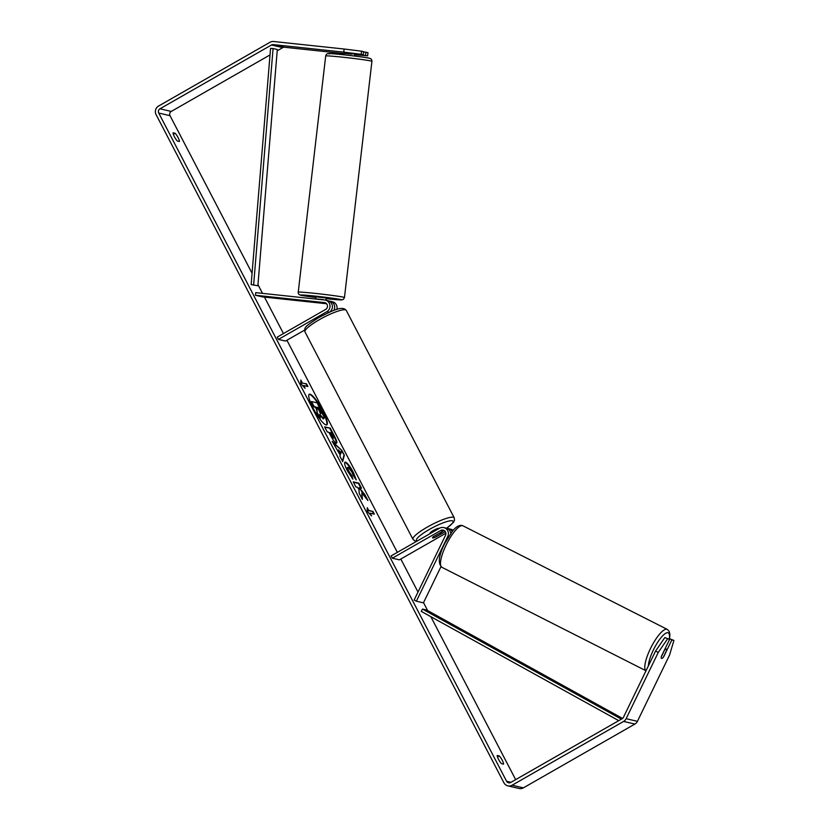 <?xml version="1.0" encoding="UTF-8"?>
<svg xmlns="http://www.w3.org/2000/svg" width="830" height="830" viewBox="0 0 830 830"><rect width="100%" height="100%" fill="white"/><g stroke="black" fill="none" stroke-linecap="round" stroke-linejoin="round"><path stroke-width="1.25" d="M326.242 303.396L315.265 302.027L325.765 303.054M333.826 310.441A6.277 6.028 -76.8 0 0 329.365 301.093L328.867 301.041M330.07 301.217L332.467 301.778A6.277 6.028 103.2 0 1 336.866 309.424M278.424 339.397L326.823 311.707A6.277 6.028 103.2 0 0 324.706 300.004L255.744 292.648L255.443 295.241L324.406 302.608A3.662 3.517 103.2 0 1 325.64 309.424L277.241 337.125L278.424 339.397L285.489 341.047L304.61 330.112M325.412 300.128L327.808 300.688A6.277 6.028 103.2 0 1 329.23 312.267L329.002 312.402M255.443 295.241L262.498 296.901L326.595 303.739M453.201 530.36A6.277 6.028 -76.8 0 0 450.877 529.229L448.47 528.668A6.277 6.028 103.2 0 1 452.246 531.501M447.318 528.513A6.277 6.028 103.2 0 1 448.47 528.668M392.32 558.196L440.72 530.495A3.662 3.517 -76.8 0 1 445.523 535.277L414.118 600.069L416.37 601.2L447.775 536.419A6.277 6.028 -76.8 0 0 439.537 528.222L391.138 555.913L392.32 558.196L399.386 559.845L445.886 533.234M444.361 530.629A3.662 3.517 -76.8 0 0 443.127 531.055L433.353 536.647A5.229 0.965 152.5 0 0 432.513 537.799A5.229 0.965 152.5 0 0 435.615 537.176L445.326 531.615M450.783 533.41A6.277 6.028 -76.8 0 0 446.218 528.139L443.811 527.579M416.37 601.2L423.425 602.86L440.969 566.683M666.168 649.07A5.229 1.411 -63.1 0 1 666.262 649.101A5.229 1.411 -63.1 0 1 666.511 650.647L663.263 657.35A5.229 1.411 -63.1 0 1 661.624 658.46A5.229 1.411 -63.1 0 1 661.531 658.429A5.229 1.411 -63.1 0 1 661.282 656.893L664.529 650.181A5.229 1.411 -63.1 0 1 666.168 649.07M322.808 410.663A17.638 3.642 60.2 0 0 309.289 394.25A17.638 3.642 60.2 0 0 313.284 408.443A17.638 3.642 60.2 0 0 326.802 424.856A17.638 3.642 60.2 0 0 322.808 410.663M326.564 424.95A17.638 3.642 60.2 0 0 322.362 410.923A17.638 3.642 60.2 0 0 309.092 394.406M503.551 764.15A5.229 1.079 60.2 0 0 502.212 760.228A5.229 1.079 60.2 0 0 499.276 755.943L497.201 755.456A5.229 1.079 60.2 0 0 498.54 759.377A5.229 1.079 60.2 0 0 501.476 763.662L503.551 764.15M178.087 137.593A5.229 1.079 -119.8 0 1 179.425 141.505L177.34 141.017A5.229 1.079 -119.8 0 1 174.414 136.732A5.229 1.079 -119.8 0 1 173.076 132.81L175.151 133.298A5.229 1.079 -119.8 0 1 178.087 137.593M361.206 54.303L343.765 52.134L344.128 49.022L361.569 51.19L361.206 54.303L363.281 54.79L344.409 52.923M361.89 493.03L367.908 500.5L364.795 494.514L359.234 487.698L361.527 488.237L358.892 483.185L353.248 481.857L355.873 486.909L357.336 487.252L358.934 489.254L359.224 493.342L362.388 499.411L361.89 493.03L361.839 498.363M340.217 455.131L332.145 441.332L341.815 450.368L344.336 455.214L342.697 461.605L339.895 456.22L340.217 455.131M270.02 54.925L171.271 111.428A3.133 3.019 -76.8 0 0 170.036 115.692L252.071 273.277M257.974 284.628L262.529 293.374M264.469 297.109L283.455 333.567M286.921 340.227L397.342 552.355M400.817 559.026L418.009 592.049M423.528 602.653L427.658 610.59M430.832 616.68L515.658 779.629M343.765 52.134L273.257 44.613A3.133 3.019 -76.8 0 0 271.472 44.996L159.972 108.792A3.133 3.019 -76.8 0 0 158.738 113.046L506.591 781.269A3.133 3.019 -76.8 0 0 510.678 782.483L622.178 718.687A3.133 3.019 -76.8 0 0 623.444 717.317L655.555 651.083L664.83 637.565L669.592 639.422L661.406 656.323A5.229 1.411 -63.1 0 0 661.531 658.429A5.229 1.411 -63.1 0 0 663.658 656.852L671.854 639.951L673.929 640.428L669.156 638.581L671.854 639.951M371.55 515.907L367.213 511.29L367.275 507.701L368.707 510.429L372.94 511.425L374.361 514.154L370.128 513.168L371.55 515.907M302.265 382.806L300.844 380.067L300.771 383.657L305.108 388.274L303.687 385.535L307.92 386.531L306.498 383.792L301.819 383.055L306.498 383.792M336.295 443.106L336.275 443.106C334.749 442.442 332.716 439.672 330.164 434.785L328.856 432.285L327.248 431.911L324.613 426.859L330.267 428.176L334.334 435.989C336.814 440.813 337.468 443.189 336.295 443.106L336.658 443.085M348.154 467.311C347.324 467.269 347.573 468.608 348.911 471.315L351.744 475.59L352.875 479.19L347.397 470.818C344.543 465.111 343.89 462.206 345.425 462.103L345.446 462.103C347.48 462.964 350.125 466.398 353.383 472.405L356.236 479.865L353.341 475.849L351.93 472.021L348.175 467.321L347.417 467.591M344.927 462.144L345 462.362C347.033 463.223 349.679 466.657 352.937 472.654L355.572 478.952M344.128 49.022L273.62 41.5A6.277 6.028 -76.8 0 0 270.051 42.257L158.551 106.053A6.277 6.028 -76.8 0 0 156.071 114.571L503.924 782.794A6.277 6.028 -76.8 0 0 512.1 785.222L623.6 721.426A6.277 6.028 -76.8 0 0 626.142 718.687L658.252 652.453L655.555 651.083M664.83 637.565L669.592 639.422M667.528 638.934L658.252 652.453M507.825 785.854L519.124 788.5A6.277 6.028 -76.8 0 0 523.398 787.857L634.888 724.061A6.277 6.028 -76.8 0 0 637.43 721.332L669.54 655.088L673.929 640.428M365.532 55.32L365.895 52.207L367.97 52.695L367.607 55.807L354.597 54.158M344.128 53.608L284.555 47.258A3.133 3.019 -76.8 0 0 282.771 47.632L277.199 50.827M367.607 55.807L354.524 54.718M363.281 54.79L363.633 51.678L361.569 51.19M365.895 52.207L363.602 51.958M175.151 133.298L173.356 134.325M499.276 755.943L497.481 756.97M323.617 418.6L319.924 414.44L320.224 418.341L317.174 412.489L316.977 409.211L315.815 406.99L314.103 406.586L311.468 401.523L317.133 402.851L324.115 417.293L324.011 418.579L323.171 418.86L319.477 414.689M317.174 412.489L316.531 409.46L315.379 407.25L313.657 406.845L311.468 401.523M316.728 412.738L320.224 418.341M367.254 508.769L368.707 510.429M368.261 510.689L372.94 511.425M373.708 514.009L372.494 511.674M370.253 514.527L370.128 513.168M306.052 384.051L307.266 386.375M303.822 386.894L303.687 385.535M301.819 383.055L300.823 381.136M338.557 449.901L340.674 453.969L341.213 452.319L338.111 450.151L340.674 453.969M332.83 442.639L341.815 450.368M341.379 450.628L344.336 455.214M343.89 455.463L342.448 461.117M330.091 432.575L330.89 435.231L333.131 438.292L332.809 435.294L331.575 432.928L330.091 432.575L333.359 438.167M324.831 427.263L330.267 428.176M329.821 428.436L333.888 436.248C336.368 441.072 337.022 443.438 335.849 443.365M360.874 488.082L358.446 483.434L353.456 482.272M366.289 498.488L359.234 487.698M347.708 467.57C346.878 467.529 347.127 468.857 348.465 471.565L351.744 475.59M351.298 475.839L352.034 478.163M320.888 413.496L318.409 407.592L317.05 407.281L321.013 413.485M320.442 413.745L317.963 407.852L317.257 407.686M351.993 53.587L351.93 54.126L344.792 53.369L344.855 52.84M323.036 302.784L315.265 302.027L323.036 302.763M315.608 299.039L315.867 296.839L326.055 297.97L325.993 300.263M323.378 299.869L316.24 299.101M316.261 298.904L323.399 299.661M430.282 533.514L430.137 533.244A5.229 0.965 -27.5 0 1 433.364 530.495A5.229 0.965 -27.5 0 1 439.329 528.337M439.329 533.337A5.229 0.965 -27.5 0 1 441.788 532.974A5.229 0.965 -27.5 0 1 441.311 533.804L434.962 537.435A5.229 0.965 -27.5 0 1 432.513 537.799A5.229 0.965 -27.5 0 1 432.99 536.968L439.288 533.254M251.137 284.597L257.881 285.759L251.137 284.597L270.559 48.358L273.07 48.534L277.303 49.53L257.881 285.759M273.07 48.534L253.648 284.773M618.734 720.658L421.256 611.378L422.47 609.075L426.703 610.06L622.552 718.438M621.38 719.143L422.47 609.075M326.823 311.707L329.23 312.267M324.406 302.608L325.215 302.794M440.72 530.495L443.127 531.055M447.775 536.419L448.615 536.616M462.912 525.795L667.237 629.368A23.271 6.287 116.9 0 0 666.843 629.233A23.271 6.287 116.9 0 0 650.938 647.618A23.271 6.287 116.9 0 0 646.01 670.775L441.871 567.295A23.271 6.287 -63.1 0 1 446.447 544.387A23.271 6.287 -63.1 0 1 462.518 525.649A23.271 6.287 -63.1 0 1 462.912 525.795L461.978 525.452C458.865 525.017 455.597 527.06 452.174 531.584L445.129 542.758C438.728 555.094 437.638 563.279 441.871 567.295M648.386 665.868A20.657 5.571 -63.1 0 1 656.271 644.568A20.657 5.571 -63.1 0 1 667.953 632.719A20.657 5.571 -63.1 0 1 669.333 638.623M158.738 113.046L170.036 115.692M506.591 781.269L511 782.306M626.142 718.687L637.43 721.332M159.972 108.792L171.271 111.428M271.472 44.996L282.771 47.632M273.257 44.613L284.555 47.258M512.1 785.222L523.398 787.857M623.6 721.426L634.888 724.061M371.052 61.026A23.271 0.768 -173.4 0 0 345.674 57.519A23.271 0.768 -173.4 0 0 325.692 55.963C326.107 54.386 327.03 53.597 328.473 53.577C330.236 52.944 368.717 57.581 369.143 58.204C370.989 58.463 371.913 59.501 371.923 61.337A23.271 0.768 -173.4 0 0 371.052 61.026M329.365 53.95A20.657 0.674 6.6 0 1 343.527 54.749A20.657 0.674 6.6 0 1 368.852 58.162M344.471 297.534L343.423 299.35L341.566 299.931L326.18 298.696A20.657 0.674 -173.4 0 0 340.798 299.547A20.657 0.674 -173.4 0 0 315.483 296.134A20.657 0.674 -173.4 0 0 301.311 295.335A20.657 0.674 -173.4 0 0 315.794 297.493L301.02 295.283C298.925 294.754 298.001 293.716 298.25 292.16A23.271 0.768 6.6 0 1 318.232 293.716A23.271 0.768 6.6 0 1 343.599 297.213A23.271 0.768 6.6 0 1 344.471 297.534L371.923 61.337M346.266 310.41A23.271 4.306 152.5 0 0 319.343 319.685A23.271 4.306 152.5 0 0 304.983 331.896C305.004 327.757 302.265 328.12 318.751 317.579C330.88 311.489 342.136 305.108 346.266 310.41L454.228 517.806L454.487 520.337L453.398 522.454L446.654 528.264M304.983 331.896L412.946 539.293A23.271 4.306 -27.5 0 1 427.305 527.081A23.271 4.306 -27.5 0 1 454.228 517.806M446.582 528.233A20.657 3.818 152.5 0 0 450.908 520.732A20.657 3.818 152.5 0 0 429.203 529.53A20.657 3.818 152.5 0 0 417.386 540.89M667.237 629.368L669.125 631.277L669.893 634.4L669.54 638.664M665.172 648.552L666.262 649.101M298.25 292.16L325.692 55.963M343.994 54.801L344.211 52.85M354.379 56.004L354.628 53.867M441.788 532.974L441.321 532.092M412.946 539.293L414.876 540.963L416.702 541.285"/></g></svg>
